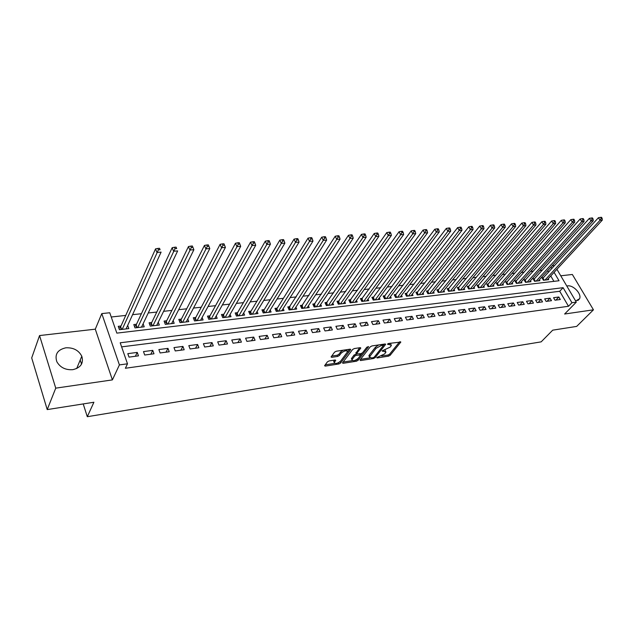 <?xml version="1.0" encoding="UTF-8"?>
<svg xmlns="http://www.w3.org/2000/svg" width="634" height="634" viewBox="0 0 634 634"><rect width="100%" height="100%" fill="white"/><g stroke="black" fill="none" stroke-linecap="round" stroke-linejoin="round"><path stroke-width="0.95" d="M376.762 357.576L377.127 357.956L388.523 356.157L390.164 355.286L400.823 342.051L388.674 343.454L387.501 344.08L391.4 345.276L390.956 346.085L390.076 347.178L382.088 350.887L385.979 352.036L384.687 353.899L376.762 357.576M72.807 369.67C80.811 367.736 83.807 363.25 81.794 356.213C78.64 350.245 73.314 347.448 65.825 347.812C57.528 349.714 54.532 354.351 56.83 361.713C60.182 367.498 65.508 370.153 72.807 369.67M575.624 300.984L579.555 298.772C581.98 294.121 573.334 284.84 567.596 285.894L566.812 286.053M329.133 360.92L327.421 361.84L324.584 365.747L325.313 366.103L338.889 363.964L340.577 363.06L350.729 349.548L350.023 349.183L336.289 351.22L334.554 352.155L331.067 356.95L331.796 357.314L337.676 356.427L339.388 355.5L341.076 353.241C344.365 350.634 346.529 350.134 347.567 351.735L340.672 361.071C337.415 363.631 335.275 364.13 334.237 362.561L335.719 360.374L334.998 360.017L329.133 360.92M47.217 409.588L31.7 357.933L39.554 335.56L55.744 388.151L47.217 409.588L93.903 402.249L87.294 416.704L541.159 341.861L552.713 330.163L576.663 326.407L593.456 309.82L564.617 314.02L576.306 302.133L571.955 302.727L568.492 306.27L125.373 368.259L127.497 363.805L119.406 364.915L101.789 313.592L109.761 312.752L116.838 333.127L559.037 280.751L554.092 272.343M55.744 388.151L112.392 379.893L119.406 364.915M360.025 360.009L360.572 360.556L373.521 358.519L375.169 357.639L385.678 344.317L385.036 343.993L371.952 345.934L370.248 346.846L360.025 360.009M356.411 361.214L343.152 363.298L342.455 362.957L352.623 349.469L354.335 348.549L360.104 347.694L360.794 348.042L356.395 353.915L360.849 353.677L362.537 352.773L366.888 347.147L368.552 346.75L358.083 360.318L356.411 361.214L355.809 360.072M593.456 309.82L572.351 274.474L560.757 275.798M120.999 326.011L118.249 326.328L119.43 329.704L128.813 328.61L127.68 325.424M136.5 324.236L133.806 324.545L135.002 327.889L144.211 326.811L143.118 323.792M151.724 322.492L149.085 322.801L150.29 326.106L159.332 325.052L158.27 322.175M166.679 320.78L164.079 321.081L165.308 324.354L174.184 323.316L173.145 320.582M181.356 319.1L178.812 319.393L180.048 322.635L188.766 321.62L187.759 319.013M195.779 317.452L193.275 317.737L194.527 320.947L203.094 319.948L202.111 317.46M209.957 315.827L207.492 316.104L208.752 319.29L217.169 318.308L216.218 315.922M223.873 314.234L221.456 314.512L222.732 317.658L231.006 316.691L230.071 314.416M237.56 312.665L235.182 312.934L236.466 316.057L244.597 315.106L243.686 312.919M251.009 311.12L248.671 311.389L249.97 314.48L257.959 313.553L257.071 311.452M264.235 309.606L261.937 309.875L263.237 312.934L271.098 312.015L270.227 310.002M277.232 308.116L274.974 308.378L276.289 311.413L284.008 310.509L283.16 308.576M290.015 306.658L287.796 306.911L289.12 309.915L296.712 309.027L295.888 307.165M302.584 305.216L300.405 305.469L301.736 308.441L309.202 307.577L308.393 305.778M314.955 303.797L312.808 304.043L314.147 306.999L321.493 306.143L320.701 304.407M327.12 302.41L325.004 302.648L326.351 305.572L333.579 304.732L332.802 303.06M339.087 301.039L337.003 301.277L338.358 304.177L345.475 303.345L344.714 301.729M350.864 299.684L348.819 299.922L350.174 302.798L357.18 301.982L356.435 300.421M362.458 298.36L360.437 298.59L361.808 301.443L368.695 300.635L367.966 299.129M373.862 297.053L371.881 297.283L373.252 300.104L380.035 299.311L379.314 297.853M385.092 295.769L383.142 295.991L384.521 298.788L391.194 298.012L390.489 296.601M396.147 294.501L394.221 294.723L395.608 297.497L402.178 296.736L401.496 295.357M407.036 293.257L405.142 293.471L406.529 296.229L413.003 295.468L412.322 294.136M417.751 292.028L415.888 292.242L417.283 294.969L423.655 294.231L422.989 292.94M428.307 290.816L426.476 291.03L427.871 293.74L434.147 293.003L433.498 291.751M438.704 289.627L436.897 289.833L438.3 292.52L444.482 291.798L443.848 290.586M448.951 288.454L447.168 288.66L448.571 291.323L454.665 290.61L454.039 289.429M459.04 287.297L457.288 287.495L458.691 290.142L464.698 289.445L464.08 288.296M468.986 286.156L467.25 286.354L468.669 288.977L474.581 288.288L473.97 287.17M478.781 285.038L477.077 285.229L478.496 287.836L484.321 287.154L483.726 286.069M488.434 283.929L486.754 284.119L488.172 286.703L493.918 286.037L493.331 284.975M497.952 282.843L496.295 283.033L497.722 285.593L503.38 284.935L502.802 283.897M507.335 281.765L505.702 281.956L507.129 284.492L512.708 283.842L512.137 282.835M516.583 280.703L514.974 280.894L516.401 283.414L521.901 282.772L521.346 281.789M525.697 279.665L524.112 279.848L525.538 282.344L530.967 281.718L530.412 280.759M534.692 278.635L533.123 278.809L534.557 281.298L539.899 280.672L539.36 279.745M555.019 300.223L560.298 299.517L558.839 297.005L553.561 297.703L555.019 300.223M546.12 301.412L551.477 300.69L550.011 298.17L544.661 298.876L546.12 301.412M537.093 302.616L542.522 301.887L541.064 299.343L535.635 300.056L537.093 302.616M527.94 303.837L533.448 303.1L531.989 300.54L526.482 301.261L527.94 303.837M518.652 305.081L524.239 304.336L522.781 301.744L517.193 302.481L518.652 305.081M509.221 306.341L514.895 305.58L513.445 302.973L507.771 303.718L509.221 306.341M499.663 307.617L505.417 306.848L503.967 304.217L498.213 304.978L499.663 307.617M489.955 308.909L495.796 308.132L494.346 305.485L488.513 306.254L489.955 308.909M480.104 310.224L486.032 309.432L484.59 306.769L478.662 307.545L480.104 310.224M470.111 311.563L476.126 310.755L474.684 308.069L468.669 308.861L470.111 311.563M459.959 312.919L466.069 312.102L464.627 309.392L458.525 310.192L459.959 312.919M449.657 314.29L455.862 313.465L454.427 310.731L448.222 311.548L449.657 314.29M439.196 315.692L445.496 314.852L444.062 312.094L437.769 312.919L439.196 315.692M428.576 317.111L434.972 316.255L433.537 313.473L427.15 314.313L428.576 317.111M417.79 318.553L424.281 317.682L422.854 314.876L416.364 315.732L417.79 318.553M406.83 320.012L413.423 319.132L412.005 316.303L405.411 317.174L406.83 320.012M395.695 321.501L402.4 320.606L400.981 317.753L394.285 318.633L395.695 321.501M384.386 323.015L391.194 322.104L389.783 319.227L382.984 320.122L384.386 323.015M372.895 324.545L379.814 323.625L378.411 320.717L371.492 321.628L372.895 324.545M361.214 326.106L368.243 325.171L366.848 322.238L359.819 323.166L361.214 326.106M349.342 327.691L356.49 326.74L355.095 323.784L347.955 324.719L349.342 327.691M337.28 329.308L344.539 328.333L343.16 325.353L335.901 326.304L337.28 329.308M325.012 330.94L332.398 329.957L331.019 326.946L323.641 327.921L325.012 330.94M312.538 332.612L320.051 331.606L318.68 328.571L311.175 329.553L312.538 332.612M299.858 334.3L307.49 333.286L306.127 330.219L298.495 331.217L299.858 334.3M286.956 336.028L294.723 334.99L293.368 331.899L285.609 332.913L286.956 336.028M273.833 337.779L281.734 336.725L280.387 333.603L272.493 334.641L273.833 337.779M260.479 339.562L268.523 338.485L267.183 335.338L259.155 336.392L260.479 339.562M246.895 341.377L255.074 340.284L253.751 337.098L245.58 338.176L246.895 341.377M233.074 343.224L241.395 342.114L240.08 338.897L231.767 339.99L233.074 343.224M218.999 345.102L227.479 343.969L226.172 340.727L217.708 341.837L218.999 345.102M204.679 347.012L213.301 345.863L212.01 342.59L203.395 343.715L204.679 347.012M190.097 348.962L198.878 347.789L197.602 344.484L188.821 345.633L190.097 348.962M175.246 350.951L184.185 349.754L182.925 346.41L173.985 347.583L175.246 350.951M160.117 352.964L169.23 351.751L167.978 348.375L158.872 349.572L160.117 352.964M144.71 355.024L153.991 353.788L152.754 350.372L143.482 351.593L144.71 355.024M568.492 306.27L559.711 291.268L121.617 346.869M137.245 352.409L127.799 353.653L129.011 357.124L138.466 355.856L137.245 352.409L135.375 356.268M542.347 270.195L539.716 270.48M533.321 271.17L530.579 271.471M524.167 272.168L521.306 272.477M514.879 273.175L511.907 273.5M505.456 274.197L502.366 274.538M495.899 275.235L492.681 275.584M486.199 276.289L482.854 276.654M476.356 277.359L472.885 277.732M466.362 278.445L462.757 278.833M456.218 279.546L452.478 279.951M445.924 280.664L442.041 281.084M435.471 281.797L431.445 282.233M424.851 282.946L420.675 283.406M414.073 284.119L409.746 284.587M403.121 285.308L398.635 285.799M392.002 286.52L387.35 287.02M380.701 287.741L375.891 288.264M369.218 288.993L364.233 289.532M357.552 290.253L352.393 290.816M345.696 291.545L340.355 292.123M333.642 292.853L328.119 293.455M321.39 294.184L315.677 294.802M308.94 295.539L303.02 296.181M296.268 296.91L290.15 297.576M283.39 298.313L277.058 298.994M270.282 299.731L263.736 300.445M256.952 301.182L250.184 301.911M243.393 302.656L236.395 303.409M229.595 304.154L222.352 304.938M215.544 305.675L208.063 306.491M201.247 307.228L193.513 308.069M186.689 308.806L178.701 309.677M171.869 310.414L163.612 311.318M156.772 312.055L148.237 312.982M141.398 313.727L132.577 314.686M125.738 315.423L111.235 317M553.91 281.353L550.756 275.956M548.537 272.176L547.657 270.663M543.552 277.621L542.015 277.795L543.441 280.26L548.719 279.642L548.188 278.738M83.22 403.929L87.294 416.704M112.392 379.893L95.29 329.173L39.554 335.56M95.29 329.173L101.789 313.592M552.032 265.876L554.56 265.606M571.955 302.727L563.111 287.685L120.198 342.788L127.497 363.805M556.914 269.284L576.306 302.133M551.857 268.554L550.97 267.041M559.711 291.268L563.111 287.685M558.839 297.005L555.875 300.104M550.011 298.17L547.063 301.285M541.064 299.343L538.131 302.473M531.989 300.54L529.065 303.686M522.781 301.744L519.872 304.914M513.445 302.973L510.544 306.159M503.967 304.217L501.09 307.427M494.346 305.485L491.485 308.71M484.59 306.769L481.745 310.01M474.684 308.069L471.854 311.326M464.627 309.392L461.821 312.665M454.427 310.731L451.638 314.028M444.062 312.094L441.296 315.407M433.537 313.473L430.795 316.81M422.854 314.876L420.136 318.236M412.005 316.303L409.302 319.687M400.981 317.753L398.31 321.153M389.783 319.227L387.136 322.643M378.411 320.717L375.788 324.164M366.848 322.238L364.257 325.702M355.095 323.784L352.536 327.263M343.16 325.353L340.624 328.856M331.019 326.946L328.515 330.472M318.68 328.571L316.207 332.121M306.127 330.219L303.702 333.793M293.368 331.899L290.974 335.489M280.387 333.603L278.033 337.217M267.183 335.338L264.869 338.976M253.751 337.098L251.476 340.767M240.08 338.897L237.853 342.582M226.172 340.727L223.984 344.436M212.01 342.59L209.878 346.322M197.602 344.484L195.51 348.24M182.925 346.41L180.888 350.19M167.978 348.375L165.997 352.179M152.754 350.372L150.829 354.208M80.209 360.041L81.54 364.146M385.551 351.141L384.973 349.992M390.956 344.357L390.362 343.2M381.66 356.031L387.984 355.04L389.625 354.16L399.594 341.829M383.467 345.348L384.473 344.072M360.556 359.327L369.876 357.869M373.109 357.711L374.274 357.093L383.459 345.435L381.406 345.443L376.017 348.335L369.432 356.942L371.532 357.956L373.109 357.711M378.696 344.936L375.471 347.178L376.017 348.335M369.487 356.784L368.893 355.801L369.297 355.056L375.471 347.178M352.314 360.619L343.089 362.062M359.613 347.765L355.999 353.059M362.291 353.027L360.738 355.032L356.292 355.286L354.604 356.189L351.957 359.811C352.972 361.317 355.072 360.809 358.265 358.305L360.738 355.04M357.901 358.701L357.544 359.169L358.083 360.318M356.387 354.026L354.065 355.024L351.418 358.654L351.799 359.462M360.595 354.739L360.207 353.78M355.88 360.057L357.544 359.169M334.094 362.244L333.706 361.388L334.562 360.088M347.17 350.864L346.639 349.691M343.073 350.214L340.537 352.06L341.076 353.241M331.677 356.07L337.137 355.238L338.849 354.319L340.537 352.06M338.302 362.807L340.632 361.118M347.297 352.258L349.564 349.255M325.202 364.859L334.57 363.393M547.182 279.824L602.3 220.109L600.049 220.275L598.441 217.716L542.498 278.635M601.238 218.381L602.134 218.318L601.492 217.296L600.588 217.359L601.238 218.381L600.049 220.275L544.986 280.077M602.134 218.318L602.3 220.109M598.441 217.716L600.588 217.359M538.345 280.854L593.258 220.767L590.967 220.933L589.366 218.358L533.614 279.665M592.164 219.023L593.075 218.96L592.433 217.93L591.514 217.993L592.164 219.023L590.967 220.933L536.118 281.116M593.075 218.96L593.258 220.767M589.366 218.358L591.514 217.993M529.39 281.9L584.072 221.432L581.75 221.599L580.15 219.007L524.611 280.719M582.947 219.681L583.874 219.618L583.232 218.579L582.305 218.643L582.947 219.681L581.75 221.599L527.123 282.162M583.874 219.618L584.072 221.432M580.15 219.007L582.305 218.643M520.3 282.962L574.753 222.106L572.399 222.28L570.79 219.665L515.474 281.781M573.604 220.347L574.539 220.275L573.897 219.229L572.954 219.301L573.604 220.347L572.399 222.28L518.01 283.224M574.539 220.275L574.753 222.106M570.79 219.665L572.954 219.301M511.083 284.032L565.282 222.796L562.897 222.97L561.288 220.331L506.209 282.867M564.109 221.02L565.06 220.949L564.418 219.895L563.467 219.966L564.109 221.02L562.897 222.97L508.761 284.301M565.06 220.949L565.282 222.796M561.288 220.331L563.467 219.966M501.732 285.126L555.669 223.493L553.244 223.667L551.643 221.012L496.81 283.961M554.465 221.702L555.439 221.638L554.798 220.577L553.823 220.64L554.465 221.702L553.244 223.667L499.378 285.395M555.439 221.638L555.669 223.493M551.643 221.012L553.823 220.64M492.246 286.227L545.914 224.198L543.449 224.381L541.848 221.702L487.277 285.07M544.677 222.399L545.66 222.328L545.018 221.258L544.035 221.329L544.677 222.399L543.449 224.381L489.852 286.505M545.66 222.328L545.914 224.198M541.848 221.702L544.035 221.329M482.625 287.353L535.999 224.919L533.495 225.102L531.902 222.399L477.608 286.203M534.731 223.105L535.73 223.033L535.088 221.955L534.09 222.027L534.731 223.105L533.495 225.102L480.2 287.638M535.73 223.033L535.999 224.919M531.902 222.399L534.09 222.027M472.861 288.494L525.927 225.649L523.391 225.831L521.79 223.113L467.789 287.353M524.627 223.826L525.649 223.754L525.007 222.661L523.985 222.732L524.627 223.826L523.391 225.831L470.396 288.779M525.649 223.754L525.927 225.649M521.79 223.113L523.985 222.732M462.947 289.643L515.704 226.393L513.12 226.576L511.527 223.834L457.827 288.51M514.364 224.555L515.402 224.476L514.76 223.382L513.73 223.453L514.364 224.555L513.12 226.576L460.45 289.936M515.402 224.476L515.704 226.393M511.527 223.834L513.73 223.453M452.89 290.816L505.306 227.146L502.683 227.337L501.09 224.563L447.715 289.698M503.935 225.292L504.989 225.221L504.347 224.111L503.301 224.182L503.935 225.292L502.683 227.337L450.354 291.117M504.989 225.221L505.306 227.146M501.09 224.563L503.301 224.182M442.683 292.012L494.742 227.907L492.079 228.105L490.486 225.316L437.452 290.895M493.339 226.045L494.409 225.973L493.775 224.856L492.705 224.927L493.339 226.045L492.079 228.105L440.107 292.306M494.409 225.973L494.742 227.907M490.486 225.316L492.705 224.927M432.325 293.217L484.011 228.692L481.301 228.89L479.716 226.069L427.031 292.115M482.569 226.813L483.655 226.734L483.021 225.609L481.935 225.688L482.569 226.813L481.301 228.89L429.709 293.526M483.655 226.734L484.011 228.692M479.716 226.069L481.935 225.688M421.8 294.445L473.099 229.484L470.341 229.682L468.764 226.837L416.459 293.352M471.625 227.59L472.726 227.511L472.092 226.378L470.991 226.449L471.625 227.59L470.341 229.682L419.145 294.755M472.726 227.511L473.099 229.484M468.764 226.837L470.991 226.449M411.117 295.69L462.004 230.285L459.206 230.491L457.629 227.622L405.712 294.612M460.49 228.383L461.615 228.303L460.981 227.154L459.864 227.234L460.49 228.383L459.206 230.491L408.423 296.007M461.615 228.303L462.004 230.285M457.629 227.622L459.864 227.234M400.268 296.958L450.726 231.101L447.881 231.307L446.304 228.422L394.808 295.888M449.173 229.183L450.314 229.104L449.688 227.947L448.547 228.026L449.173 229.183L447.881 231.307L397.534 297.275M450.314 229.104L450.726 231.101M446.304 228.422L448.547 228.026M389.252 298.242L439.259 231.933L436.366 232.147L434.797 229.231L383.728 297.188M437.666 229.999L438.831 229.92L438.197 228.755L437.04 228.834L437.666 229.999L436.366 232.147L386.471 298.566M438.831 229.92L439.259 231.933M434.797 229.231L437.04 228.834M378.062 299.541L427.601 232.781L424.653 232.995L423.092 230.055L372.475 298.503M425.969 230.831L427.142 230.752L426.516 229.571L425.343 229.659L425.969 230.831L424.653 232.995L375.233 299.874M427.142 230.752L427.601 232.781M423.092 230.055L425.343 229.659M366.69 300.873L415.738 233.645L412.742 233.859L411.181 230.887L361.039 299.842M414.057 231.679L415.262 231.592L414.636 230.404L413.439 230.491L414.057 231.679L412.742 233.859L363.821 301.205M415.262 231.592L415.738 233.645M411.181 230.887L413.439 230.491M355.143 302.22L403.668 234.517L400.617 234.738L399.071 231.743L349.429 301.205M401.948 232.535L403.169 232.448L402.55 231.251L401.33 231.339L401.948 232.535L400.617 234.738L352.227 302.561M403.169 232.448L403.668 234.517M399.071 231.743L401.33 231.339M343.406 303.583L391.392 235.404L388.285 235.634L386.748 232.607L337.621 302.592M389.625 233.415L390.869 233.328L390.251 232.115L389.007 232.202L389.625 233.415L388.285 235.634L340.442 303.932M390.869 233.328L391.392 235.404M386.748 232.607L389.007 232.202M331.479 304.978L378.894 236.316L375.74 236.545L374.203 233.494L325.63 304.003M377.087 234.303L378.355 234.215L377.737 232.995L376.469 233.082L377.087 234.303L375.74 236.545L328.467 305.326M378.355 234.215L378.894 236.316M374.203 233.494L376.469 233.082M319.354 306.388L366.183 237.235L362.965 237.473L361.435 234.39L313.434 305.437M364.328 235.214L365.612 235.119L364.994 233.891L363.71 233.978L364.328 235.214L362.965 237.473L316.295 306.745M365.612 235.119L366.183 237.235M361.435 234.39L363.71 233.978M307.03 307.831L353.241 238.178L349.968 238.416L348.446 235.301L301.039 306.896M351.331 236.133L352.639 236.038L352.029 234.802L350.721 234.889L351.331 236.133L349.968 238.416L303.924 308.187M352.639 236.038L353.241 238.178M348.446 235.301L350.721 234.889M294.509 309.289L340.062 239.129L336.733 239.375L335.22 236.236L288.438 308.378M338.104 237.076L339.436 236.981L338.833 235.729L337.494 235.816L338.104 237.076L336.733 239.375L291.339 309.654M339.436 236.981L340.062 239.129M335.22 236.236L337.494 235.816M281.765 310.771L326.645 240.104L323.253 240.349L321.747 237.179L276.812 308.798L275.632 309.891M324.632 238.035L325.995 237.932L325.385 236.672L324.029 236.767L324.632 238.035L323.253 240.349L278.548 311.151M325.995 237.932L326.645 240.104M321.747 237.179L324.029 236.767M268.816 312.285L312.982 241.094L309.527 241.348L308.029 238.146L263.815 310.288L262.595 311.421M310.914 239.002L312.3 238.907L311.698 237.631L310.319 237.726L310.914 239.002L309.527 241.348L265.543 312.665M312.3 238.907L312.982 241.094M308.029 238.146L310.319 237.726M255.637 313.822L299.058 242.101L295.539 242.362L294.057 239.129L250.604 311.809L249.344 312.99M296.942 240.001L298.352 239.898L297.758 238.606L296.347 238.709L296.942 240.001L252.308 314.21M298.352 239.898L299.058 242.101M294.057 239.129L296.347 238.709M242.236 315.383L284.88 243.131L281.298 243.393L279.816 240.127L237.164 313.354L235.864 314.575M282.709 241.007L284.143 240.912L283.549 239.604L282.114 239.707L282.709 241.007L238.852 315.78M284.143 240.912L284.88 243.131M279.816 240.127L282.114 239.707M228.597 316.976L270.433 244.177L266.779 244.447L265.313 241.15L223.485 314.924L222.146 316.2M268.198 242.037L269.664 241.934L269.078 240.619L267.611 240.722L268.198 242.037L225.149 317.372M269.664 241.934L270.433 244.177M265.313 241.15L267.611 240.722M214.728 318.593L255.708 245.247L251.983 245.517L250.533 242.188L209.569 316.524L208.182 317.848M253.418 243.091L254.908 242.988L254.321 241.657L252.831 241.76L253.418 243.091L211.217 318.997M254.908 242.988L255.708 245.247M250.533 242.188L252.831 241.76M200.606 320.233L240.698 246.341L236.902 246.61L235.468 243.25L195.407 318.149L193.98 319.528M238.344 244.161L239.866 244.05L239.287 242.711L237.766 242.814L238.344 244.161L197.039 320.653M239.866 244.05L240.698 246.341M235.468 243.25L237.766 242.814M186.23 321.913L225.403 247.45L221.528 247.728L220.101 244.328L180.991 319.805L179.517 321.248M222.978 245.255L224.531 245.144L223.961 243.789L222.407 243.892L222.978 245.255L182.6 322.334M224.531 245.144L225.403 247.45M220.101 244.328L222.407 243.892M171.6 323.617L209.799 248.576L205.852 248.869L204.441 245.429L166.322 321.493L164.792 322.991M207.31 246.364L208.895 246.254L208.324 244.882L206.747 244.993L207.31 246.364L167.899 324.053M208.895 246.254L209.799 248.576M204.441 245.429L206.747 244.993M156.709 325.353L193.885 249.733L189.859 250.026L188.464 246.555L151.383 323.213L149.806 324.767M191.333 247.506L192.942 247.387L192.379 246L190.771 246.111L191.333 247.506L152.937 325.797M192.942 247.387L193.885 249.733M188.464 246.555L190.771 246.111M141.533 327.128L177.655 250.913L173.55 251.207L172.171 247.704L136.167 324.957L134.535 326.581M175.032 248.663L176.672 248.544L176.117 247.141L174.477 247.26L175.032 248.663L137.697 327.572M176.117 247.141L176.672 248.544M172.171 247.704L174.477 247.26M126.087 328.927L161.099 252.11L156.907 252.419L155.544 248.869L120.674 326.74L118.986 328.436M158.397 249.844L160.077 249.725L159.53 248.306L157.85 248.425L158.397 249.844L122.18 329.379M159.53 248.306L160.077 249.725M155.544 248.869L157.85 248.425M376.881 357.449L377.127 357.956M387.604 343.969L387.857 344.484M382.199 350.768L382.445 351.276M383.538 350.222L383.935 351.046M388.943 343.414L389.355 344.262M400.387 341.726L400.68 342.32M389.625 354.16L390.164 355.286M387.984 355.04L388.523 356.157M385.258 343.977L385.543 344.571M374.67 356.585L375.169 357.639M373.133 357.703L373.521 358.519M360.207 359.771L360.572 360.556M382.595 344.357L383.007 345.205M381.002 344.587L381.406 345.443M369.297 355.056L369.836 356.205M342.78 362.474L343.152 363.298M360.389 347.67L360.667 348.272M355.975 352.528L356.514 353.693M368.267 346.497L368.465 346.909M351.735 358.075L352.266 359.232M359.66 353.859L360.057 354.707M355.753 354.121L356.292 355.286M354.065 355.024L354.604 356.189M335.346 360.001L335.608 360.58M333.991 360.849L334.522 362.03M338.849 354.319L339.388 355.5M337.137 355.238L337.676 356.427M331.4 356.443L331.796 357.314M350.333 349.168L350.61 349.77M340.046 361.895L340.577 363.06M338.366 362.799L338.889 363.964M324.925 365.232L325.313 366.103M543.021 278.199L544.17 280.173M542.712 278.469L543.734 280.228M534.161 279.214L535.31 281.211M533.852 279.491L534.866 281.258M525.174 280.244L526.323 282.257M524.865 280.529L525.879 282.304M516.06 281.298L517.201 283.319M515.751 281.575L516.765 283.374M506.812 282.36L507.961 284.397M506.503 282.637L507.517 284.452M497.436 283.438L498.578 285.49M497.127 283.723L498.134 285.546M487.918 284.531L489.06 286.6M487.617 284.817L488.624 286.655M478.274 285.641L479.407 287.725M477.965 285.926L478.971 287.781M468.478 286.766L469.612 288.866M468.169 287.051L469.176 288.922M458.533 287.907L459.666 290.031M458.231 288.201L459.23 290.079M448.452 289.064L449.577 291.204M448.143 289.358L449.141 291.26M438.213 290.245L439.338 292.401M437.904 290.538L438.902 292.448M427.815 291.434L428.941 293.613M427.506 291.735L428.505 293.661M417.259 292.654L418.385 294.842M416.958 292.948L417.949 294.897M406.545 293.883L407.662 296.094M406.243 294.184L407.234 296.141M395.664 295.135L396.781 297.362M395.362 295.436L396.345 297.409M384.616 296.403L385.726 298.654M384.315 296.712L385.298 298.701M373.394 297.695L374.496 299.961M373.093 298.004L374.068 300.009M361.99 299.002L363.084 301.293M361.689 299.311L362.664 301.34M350.404 300.334L351.498 302.64M350.103 300.651L351.077 302.695M338.635 301.689L339.721 304.019M338.334 302.006L339.301 304.066M326.668 303.06L327.754 305.414M326.375 303.377L327.334 305.461M314.512 304.463L315.589 306.832M314.218 304.78L315.169 306.88M302.149 305.881L303.218 308.275M301.855 306.206L302.806 308.322M289.587 307.324L290.649 309.741M289.294 307.648L290.237 309.788M276.812 308.798L277.866 311.231M276.519 309.123L277.454 311.278M263.815 310.288L264.869 312.744M263.53 310.612L264.457 312.792M250.604 311.809L251.643 314.29M250.319 312.134L251.238 314.329M237.164 313.354L238.194 315.851M236.878 313.687L237.79 315.898M223.485 314.924L224.507 317.452M223.2 315.257L224.111 317.499M209.569 316.524L210.583 319.076M209.291 316.857L210.187 319.116M195.407 318.149L196.413 320.725M195.129 318.49L196.017 320.772M180.991 319.805L181.99 322.405M180.714 320.146L181.601 322.452M166.322 321.493L167.305 324.117M166.045 321.842L166.916 324.164M151.383 323.213L152.35 325.86M151.106 323.562L151.97 325.908M136.167 324.957L137.126 327.635M135.898 325.313L136.746 327.683M120.674 326.74L121.617 329.45M120.405 327.096L121.245 329.49M81.794 356.213L76.674 368.568M579.555 298.772L577.788 300.564M382.92 344.31L383.356 345.229M368.893 355.801L369.432 356.942M355.856 352.75L356.395 353.915M351.418 358.654L351.957 359.811M333.706 361.388L334.237 362.561"/></g></svg>
